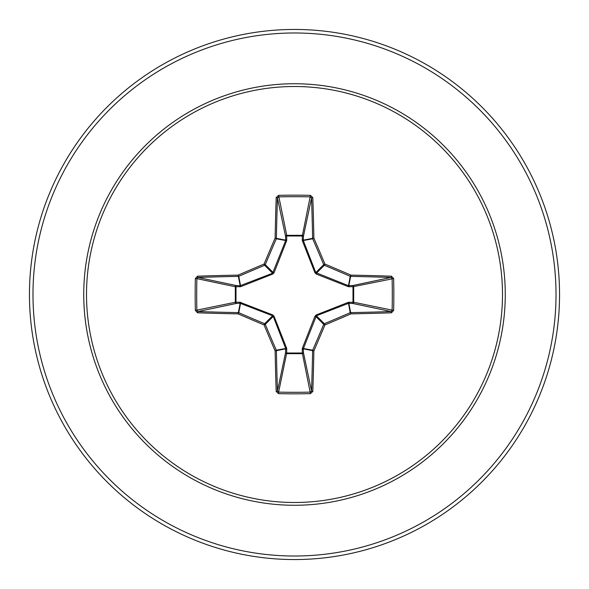 <?xml version="1.0" encoding="UTF-8"?>
<svg xmlns="http://www.w3.org/2000/svg" width="589" height="589" viewBox="0 0 589 589"><rect width="100%" height="100%" fill="white"/><g stroke="black" fill="none" stroke-linecap="round" stroke-linejoin="round"><path stroke-width="0.88" d="M276.197 391.464A1.178 0.427 178 0 0 277.456 391.037L285.577 352.605A1.178 0.398 -178.2 0 0 286.696 353.002L278.626 392.119A263.865 100.977 0 0 0 294.5 392.303A263.865 100.977 0 0 0 310.374 392.119L311.544 391.037A263.85 22.993 -90 0 0 312.612 350.661L303.306 348.813L303.423 352.605A1.178 1.082 -11.9 0 1 302.253 353.687L286.747 353.687A1.178 1.082 11.9 0 1 285.577 352.605L285.636 348.357L273.237 316.396L265.278 324.355A263.342 22.949 67.5 0 0 276.3 350.212A1.178 1.171 78.8 0 1 276.388 350.661A263.85 22.993 90 0 0 277.456 391.037L278.626 392.119L278.56 393.651L276.197 391.464A265.028 23.096 -90 0 1 275.129 350.911A264.513 23.052 -112.5 0 1 264.063 324.937A264.513 23.052 -157.5 0 1 238.089 313.871L238.788 312.7A263.342 22.949 22.5 0 0 264.645 323.722A1.178 1.171 45 0 1 265.278 324.355L264.063 324.937L264.645 323.722L272.604 315.763L240.187 303.306A1.178 0.398 88.2 0 1 239.789 302.186L272.759 314.953L274.047 316.241L286.659 348.305L286.696 353.002L302.304 353.002L302.341 348.305L314.953 316.241L316.241 314.953L348.305 302.341L353.002 302.304A1.178 0.398 -88.2 0 1 352.605 303.423L348.357 303.364L316.396 315.763L303.306 348.813A1.178 0.398 -1.8 0 1 302.186 349.211M195.349 310.44L235.313 302.253A1.178 1.082 78.1 0 0 236.395 303.423L240.187 303.306L238.089 313.871A265.028 23.096 180 0 1 197.536 312.803L195.349 310.44A265.043 101.426 -90 0 1 195.165 294.5A265.043 101.426 -90 0 1 195.349 278.56L196.881 278.626A263.865 100.977 90 0 0 196.697 294.5A263.865 100.977 90 0 0 196.881 310.374L197.963 311.544A263.85 22.993 0 0 0 238.339 312.612A1.178 1.171 11.2 0 1 238.788 312.7L240.695 302.341M302.341 348.305L312.7 350.212L313.871 350.911L312.612 350.661A1.178 1.171 -78.8 0 1 312.7 350.212A263.342 22.949 -67.5 0 0 323.722 324.355A1.178 1.171 -45 0 1 324.355 323.722A263.342 22.949 -22.5 0 0 350.212 312.7A1.178 1.171 -11.2 0 1 350.661 312.612A263.85 22.993 0 0 0 391.037 311.544L352.605 303.423A1.178 1.082 -78.1 0 0 353.687 302.253L353.002 302.304L353.002 286.696L348.305 286.659L316.241 274.047L314.953 272.759L302.341 240.695L302.304 235.998A1.178 0.398 -178.2 0 1 303.423 236.395L303.364 240.643L315.763 272.604L348.357 285.636L352.605 285.577A1.178 1.082 -101.9 0 1 353.687 286.747L353.687 302.253L393.651 310.44L391.464 312.803A265.028 23.096 180 0 1 350.911 313.871A264.513 23.052 157.5 0 1 324.937 324.937A264.513 23.052 112.5 0 1 313.871 350.911A265.028 23.096 90 0 1 312.803 391.464L310.44 393.651A265.043 101.426 180 0 1 294.5 393.835A265.043 101.426 180 0 1 278.56 393.651M195.349 278.56L197.536 276.197A265.028 23.096 0 0 1 238.089 275.129A264.513 23.052 -22.5 0 1 264.063 264.063A264.513 23.052 -67.5 0 1 275.129 238.089A265.028 23.096 -90 0 1 276.197 197.536L278.56 195.349A265.043 101.426 0 0 1 294.5 195.165A265.043 101.426 0 0 1 310.44 195.349L302.304 235.998L286.696 235.998L286.747 235.313L302.253 235.313A1.178 1.082 -168.1 0 1 303.423 236.395L311.544 197.963L310.374 196.881A263.865 100.977 180 0 0 278.626 196.881L277.456 197.963A263.85 22.993 90 0 0 276.388 238.339A1.178 1.171 101.2 0 1 276.3 238.788A263.342 22.949 112.5 0 0 265.278 264.645A1.178 1.171 135 0 1 264.645 265.278A263.342 22.949 157.5 0 0 238.788 276.3A1.178 1.171 168.8 0 1 238.339 276.388A263.85 22.993 180 0 0 197.963 277.456L196.881 278.626L235.313 286.747A1.178 1.082 101.9 0 1 236.395 285.577A1.178 0.398 -88.2 0 0 235.998 286.696L235.998 302.304L239.789 302.186M197.536 276.197A1.178 0.427 88 0 0 197.963 277.456L236.395 285.577L240.187 285.694L272.604 273.237L285.636 240.643L285.577 236.395A1.178 0.398 -1.8 0 1 286.696 235.998L286.659 240.695L274.047 272.759L272.759 274.047L240.695 286.659L235.313 286.747L235.313 302.253L235.998 302.304A1.178 0.398 88.2 0 0 236.395 303.423L197.963 311.544A1.178 0.427 -88 0 0 197.536 312.803M294.5 86.509A207.991 207.991 0 0 1 502.491 294.5A207.991 207.991 0 0 1 294.5 502.491A207.991 207.991 0 0 1 86.509 294.5A207.991 207.991 0 0 1 294.5 86.509M310.44 195.349L312.803 197.536A1.178 0.427 178 0 0 311.544 197.963A263.85 22.993 -90 0 1 312.612 238.339A1.178 1.171 -101.2 0 0 312.7 238.788L302.341 240.695M391.464 312.803A1.178 0.427 88 0 0 391.037 311.544L392.119 310.374A263.865 100.977 -90 0 0 392.119 278.626L391.037 277.456A263.85 22.993 180 0 0 350.661 276.388A1.178 1.171 -168.8 0 1 350.212 276.3A263.342 22.949 -157.5 0 0 324.355 265.278L324.937 264.063A264.513 23.052 22.5 0 1 350.911 275.129A265.028 23.096 0 0 1 391.464 276.197L393.651 278.56A265.043 101.426 90 0 1 393.651 310.44M294.5 29.45A265.05 265.05 0 0 1 559.55 294.5A265.05 265.05 0 0 1 294.5 559.55A265.05 265.05 0 0 1 29.45 294.5A265.05 265.05 0 0 1 294.5 29.45A265.05 265.05 0 0 0 29.45 294.5A265.05 265.05 0 0 0 294.5 559.55M274.047 316.241L273.237 316.396L272.604 315.763L272.759 314.953M316.241 274.047L316.396 273.237L324.355 265.278A1.178 1.171 -135 0 1 323.722 264.645A263.342 22.949 -112.5 0 0 312.7 238.788L313.871 238.089L303.306 240.187A1.178 0.398 -178.2 0 0 302.186 239.789M276.197 197.536A1.178 0.427 2 0 1 277.456 197.963L285.577 236.395A1.178 1.082 168.1 0 1 286.747 235.313L278.56 195.349M314.953 316.241L315.763 316.396L323.722 324.355L324.937 324.937L324.355 323.722L316.396 315.763L316.241 314.953M312.803 391.464A1.178 0.427 2 0 1 311.544 391.037L303.423 352.605A1.178 0.398 -1.8 0 1 302.304 353.002L310.44 393.651M348.305 302.341L350.212 312.7L350.911 313.871L348.813 303.306A1.178 0.398 -88.2 0 0 349.211 302.186M286.659 348.305L276.3 350.212L275.129 350.911L285.694 348.813A1.178 0.398 -178.2 0 0 286.814 349.211M393.651 278.56L353.002 286.696A1.178 0.398 88.2 0 0 352.605 285.577L391.037 277.456A1.178 0.427 -88 0 0 391.464 276.197M349.211 286.814A1.178 0.398 88.2 0 0 348.813 285.694L350.911 275.129L350.212 276.3L348.305 286.659M314.953 272.759L315.763 272.604L323.722 264.645L324.937 264.063A264.513 23.052 67.5 0 0 313.871 238.089A265.028 23.096 90 0 0 312.803 197.536M240.695 286.659L238.788 276.3L238.089 275.129L240.187 285.694A1.178 0.398 -88.2 0 0 239.789 286.814M274.047 272.759L273.237 272.604L265.278 264.645L264.063 264.063L264.645 265.278L272.604 273.237L272.759 274.047M286.814 239.789A1.178 0.398 -1.8 0 0 285.694 240.187L275.129 238.089L276.3 238.788L286.659 240.695M294.5 505.266A210.766 210.766 0 0 1 83.734 294.5A210.766 210.766 0 0 1 294.5 83.734A210.766 210.766 0 0 1 505.266 294.5A210.766 210.766 0 0 1 294.5 505.266M294.5 32.984A261.516 261.516 0 0 1 556.016 294.5A261.516 261.516 0 0 1 294.5 556.016A261.516 261.516 0 0 1 32.984 294.5A261.516 261.516 0 0 1 294.5 32.984"/></g></svg>
